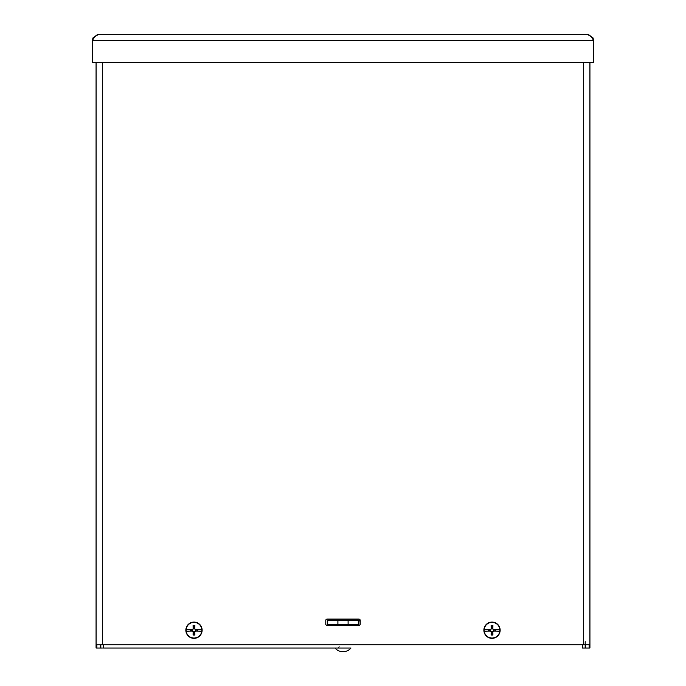 <?xml version="1.0" encoding="UTF-8"?>
<svg xmlns="http://www.w3.org/2000/svg" width="686" height="686" viewBox="0 0 686 686"><rect width="100%" height="100%" fill="white"/><g stroke="black" fill="none" stroke-linecap="round" stroke-linejoin="round"><path stroke-width="1.03" d="M582.757 644.849L582.757 648.03L585.167 648.03L585.167 641.667M589.934 642.302L589.934 648.03L585.167 648.03L585.167 644.849M582.44 644.849L582.44 648.03L583.589 648.03M103.56 648.03L351.026 648.03A10.624 10.624 0 0 1 334.974 648.03L103.56 648.03L103.56 644.849M102.411 648.03L100.833 648.03L100.833 644.849L100.833 648.03L100.328 648.03L102.291 648.03M98.981 648.03L98.467 648.03M100.328 644.849L100.328 648.03L96.066 648.03L96.066 642.302M103.243 648.03L103.243 644.849M589.934 648.03L589.934 62.323L593.613 62.323L92.387 62.323L92.387 40.525C94.462 36.752 96.537 34.677 98.613 34.3L93.004 37.824L92.387 40.525L593.613 40.525L592.996 37.824L587.388 34.3L98.613 34.3L587.388 34.3C589.463 34.669 591.538 36.744 593.613 40.525L593.613 62.323M94.788 62.323L96.066 62.323L96.066 648.03M358.924 625.461L327.076 625.461A1.278 1.278 0 0 1 325.807 624.183L325.807 620.367A1.278 1.278 0 0 1 327.076 619.089L358.924 619.089A1.278 1.278 0 0 1 360.193 620.367L360.193 624.183A1.278 1.278 0 0 1 358.924 625.461L358.924 622.048A2.041 2.041 45 0 1 360.176 620.17M358.924 625.109L358.281 625.109M327.719 625.109L326.202 625.109M589.934 62.323L589.934 644.849L583.709 644.849L583.709 62.323M102.291 62.323L102.291 644.849L583.709 644.849M102.291 644.849L96.066 644.849L96.066 62.323M198.443 629.319L195.476 629.722L194.464 628.719L194.884 625.409A4.879 4.879 -90 0 0 193.092 625.409A17.716 1.544 88.3 0 0 193.135 628.728L192.517 629.354A17.716 1.544 -178.3 0 0 189.43 629.302L186.198 629.208A7.855 7.855 0 0 1 201.778 629.208L198.546 629.302A17.716 1.544 178.3 0 0 195.459 629.354L194.841 628.728A17.716 1.544 -88.3 0 0 194.884 625.409M197.036 629.602A3.104 3.104 0 0 1 197.036 630.794L198.443 631.086M193.092 634.996A4.879 4.879 -90 0 0 194.884 634.996L194.584 633.247A3.104 3.104 0 0 1 193.392 633.247L193.092 634.996A17.716 1.544 91.7 0 1 193.135 631.677L192.517 631.051A17.716 1.544 -1.7 0 1 189.43 631.103L186.198 631.197A7.855 7.855 0 0 0 201.778 631.197L198.546 631.103A17.716 1.544 1.7 0 1 195.459 631.051L197.036 630.794M197.525 630.897A3.602 3.602 90 0 0 197.525 629.508M201.838 629.208A7.915 7.915 -90 0 1 201.838 631.197M194.884 634.996A17.716 1.544 -91.7 0 0 194.841 631.677L195.459 631.051M193.992 622.073A8.129 8.129 0 0 1 201.032 634.267A8.129 8.129 0 0 1 186.944 634.267A8.129 8.129 0 0 1 193.992 622.073M186.138 631.197L186.138 631.197A7.915 7.915 90 0 1 186.138 629.208L186.138 629.208M190.459 629.508A3.602 3.602 -90 0 0 190.459 630.897L190.948 630.794A3.104 3.104 0 0 1 190.948 629.602L189.533 629.319M189.533 631.086L190.459 630.897M193.092 625.409L193.512 628.719L192.509 629.722L190.948 629.602M193.392 627.158A3.104 3.104 0 0 1 194.584 627.158M190.948 630.794L192.509 630.683L193.512 631.686L193.392 633.247M194.584 633.247L194.464 631.686L195.476 630.683M496.467 629.319L493.491 629.722L492.488 628.719L492.908 625.409A4.879 4.879 -90 0 0 491.116 625.409A17.716 1.544 88.3 0 0 491.159 628.728L490.541 629.354A17.716 1.544 -178.3 0 0 487.454 629.302L484.222 629.208A7.855 7.855 0 0 1 499.802 629.208L496.57 629.302A17.716 1.544 178.3 0 0 493.483 629.354L492.865 628.728A17.716 1.544 -88.3 0 0 492.908 625.409M495.052 629.602A3.104 3.104 0 0 1 495.052 630.794L496.467 631.086M491.116 634.996A4.879 4.879 -90 0 0 492.908 634.996L492.608 633.247A3.104 3.104 0 0 1 491.416 633.247L491.116 634.996A17.716 1.544 91.7 0 1 491.159 631.677L490.541 631.051A17.716 1.544 -1.7 0 1 487.454 631.103L484.222 631.197A7.855 7.855 0 0 0 499.802 631.197L496.57 631.103A17.716 1.544 1.7 0 1 493.483 631.051L495.052 630.794M495.541 630.897A3.602 3.602 90 0 0 495.541 629.508M499.862 629.208A7.915 7.915 -90 0 1 499.862 631.197M492.908 634.996A17.716 1.544 -91.7 0 0 492.865 631.677L493.483 631.051M492.008 622.073A8.129 8.129 0 0 1 499.056 634.267A8.129 8.129 0 0 1 484.968 634.267A8.129 8.129 0 0 1 492.008 622.073M484.162 631.197L484.162 631.197A7.915 7.915 90 0 1 484.162 629.208L484.162 629.208M488.475 629.508A3.602 3.602 -90 0 0 488.475 630.897L488.964 630.794A3.104 3.104 0 0 1 488.964 629.602L487.557 629.319M487.557 631.086L488.475 630.897M491.116 625.409L491.536 628.719L490.524 629.722L488.964 629.602M491.416 627.158A3.104 3.104 0 0 1 492.608 627.158M488.964 630.794L490.524 630.683L491.536 631.686L491.416 633.247M492.608 633.247L492.488 631.686L493.491 630.683M358.281 625.461L358.281 620.153L327.719 620.153L327.719 624.397L337.906 624.397L337.906 620.153M348.094 620.153L348.094 624.397L358.281 624.397L358.281 620.153M327.719 625.461L327.719 620.153M348.094 624.397L337.906 624.397M585.673 644.849L585.673 648.03M589.103 648.03L589.103 644.849M96.898 644.849L96.898 648.03M592.996 37.824L591.555 37.43M94.445 37.43L93.004 37.824M193.118 625.855A4.433 4.433 0 0 1 194.858 625.855M194.858 634.55A4.433 4.433 0 0 1 193.118 634.55M491.142 625.855A4.433 4.433 0 0 1 492.882 625.855M492.882 634.55A4.433 4.433 0 0 1 491.142 634.55M339.176 646.812L337.958 648.03"/></g></svg>
